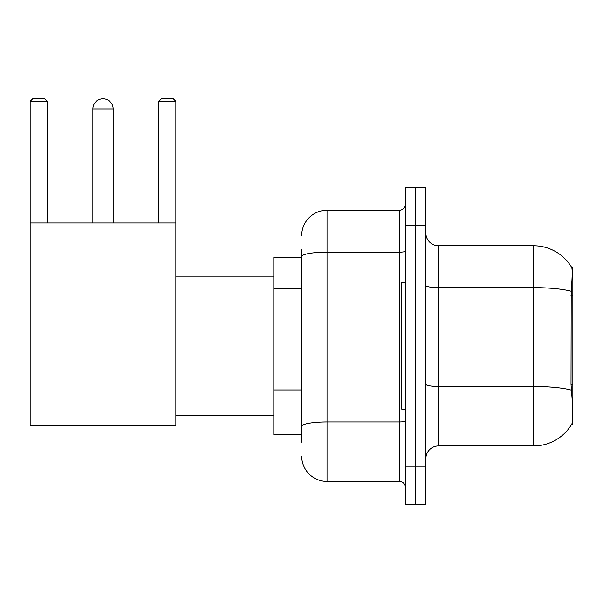 <?xml version="1.0" encoding="UTF-8"?>
<svg xmlns="http://www.w3.org/2000/svg" width="603" height="603" viewBox="0 0 603 603"><rect width="100%" height="100%" fill="white"/><g stroke="black" fill="none" stroke-linecap="round" stroke-linejoin="round"><path stroke-width="0.9" d="M572.85 384.254L571.011 384.254L571.825 395.267C573.106 411.133 573.106 420.728 571.825 424.03L571.606 424.406L572.85 424.406L572.85 267.287L571.697 267.446A44.351 44.351 0 0 0 533.572 245.745A44.351 44.351 0 0 1 571.606 267.287A44.351 44.351 0 0 0 533.572 245.745L438.539 245.745A12.671 12.671 0 0 1 425.869 233.075A12.671 12.671 0 0 0 438.539 245.745L438.539 445.949A12.671 12.671 0 0 0 425.869 458.619M301.688 280.96L301.688 249.552L301.688 257.149L273.815 257.149L273.815 434.544L301.688 434.544M571.825 424.03A44.351 44.351 0 0 1 533.572 445.949L438.539 445.949M415.731 466.225L415.731 504.236L425.869 504.236L425.869 466.225L415.731 466.225L415.731 504.236L405.593 504.236L405.593 466.225L415.731 466.225L415.731 225.477L415.731 466.225M405.593 466.225L405.593 187.458L415.731 187.458L415.731 225.477L415.731 187.458L425.869 187.458L425.869 466.225M571.011 384.254L571.192 291.257C572.292 277.47 572.458 269.541 571.697 267.446A44.351 44.351 0 0 0 533.572 245.745L533.572 287.631L438.539 287.631A12.671 2.201 0 0 1 425.869 285.43M301.688 442.15L301.688 249.552M301.688 235.607A25.341 25.341 0 0 1 327.03 210.266L327.03 481.428L399.254 481.428L399.254 210.266A6.339 6.339 0 0 0 405.593 203.935M327.03 210.266L399.254 210.266M301.688 430.746L301.688 397.535M405.593 487.767A6.339 6.339 0 0 0 399.254 481.428M327.03 481.428A25.341 25.341 0 0 1 301.688 456.087M405.593 282.49L401.794 282.49L401.794 409.203L405.593 409.203M92.87 108.902A10.138 10.138 0 0 1 103.007 98.764A10.138 10.138 0 0 1 113.145 108.902L92.87 108.902L92.87 222.937M113.145 222.937L113.145 108.902M30.15 222.937L175.865 222.937L175.865 425.673L30.15 425.673L30.15 101.296L32.683 98.764L44.592 98.764L47.132 101.296L30.15 101.296M47.132 222.937L47.132 101.296M175.865 101.296L158.891 101.296L161.423 98.764L173.332 98.764L175.865 101.296L175.865 222.937M158.891 101.296L158.891 222.937M572.85 295.56L571.011 295.56M301.688 288.566L273.815 288.566M301.688 389.93L273.815 389.93M533.572 445.949L533.572 287.631A44.351 7.703 180 0 1 571.192 291.257M571.327 390.126A44.351 7.703 180 0 0 533.572 386.463L438.539 386.463A12.671 2.201 0 0 1 425.869 384.262M425.869 225.477L405.593 225.477M405.593 420.841A6.339 1.1 0 0 1 399.254 421.942L327.03 421.942A25.341 4.402 180 0 0 301.688 426.344M301.688 256.554A25.341 4.402 180 0 1 327.03 252.152L399.254 252.152A6.339 1.1 0 0 0 405.593 251.052M175.865 415.542L273.815 415.542M175.865 276.159L273.815 276.159"/></g></svg>

